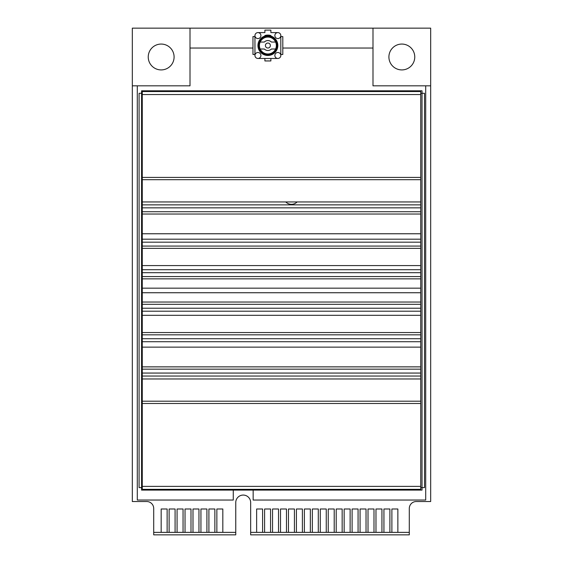 <?xml version="1.0" encoding="UTF-8"?>
<svg xmlns="http://www.w3.org/2000/svg" width="563" height="563" viewBox="0 0 563 563"><rect width="100%" height="100%" fill="white"/><g stroke="black" fill="none" stroke-linecap="round" stroke-linejoin="round"><path stroke-width="0.84" d="M174.094 56.99A12.928 12.928 0 0 1 161.166 69.918A12.928 12.928 0 0 1 148.238 56.99A12.928 12.928 0 0 1 161.166 44.062A12.928 12.928 0 0 1 174.094 56.99A12.928 12.928 0 0 0 161.166 44.062A12.928 12.928 0 0 0 148.238 56.99A12.928 12.928 0 0 0 161.166 69.918A12.928 12.928 0 0 0 174.094 56.99M250.669 532.366L409.294 532.366L409.294 508.495A6.96 6.96 0 0 1 416.254 501.534L430.674 501.534L430.674 28.15L132.326 28.15L132.326 501.534L146.746 501.534A6.96 6.96 0 0 1 153.706 508.495L153.706 532.366L235.756 532.366L235.756 502.527A7.46 7.46 0 0 1 243.209 495.067A7.46 7.46 0 0 1 250.669 502.527L250.669 534.85L409.294 534.85L409.294 532.366M414.762 56.99A12.928 12.928 0 0 1 401.834 69.918A12.928 12.928 0 0 1 388.906 56.99A12.928 12.928 0 0 1 401.834 44.062A12.928 12.928 0 0 1 414.762 56.99A12.928 12.928 0 0 0 401.834 44.062A12.928 12.928 0 0 0 388.906 56.99A12.928 12.928 0 0 0 401.834 69.918A12.928 12.928 0 0 0 414.762 56.99M235.756 532.366L235.756 534.85L153.706 534.85L153.706 532.366M142.27 487.614L141.573 487.614L141.573 490.099L422.025 490.099L422.025 487.614L424.509 487.614L424.509 93.289L422.025 93.289L422.025 90.805L141.573 90.805L141.573 93.289L139.089 93.289L139.089 487.614L141.573 487.614L141.573 93.289L142.27 93.289M420.73 94.535L142.27 94.535L142.27 91.551L420.73 91.551L420.73 292.739L142.27 292.739L142.27 276.581L420.73 276.581M420.73 272.682L142.27 272.682L142.27 276.581M420.73 242.174L142.27 242.174L142.27 246.066L420.73 246.066M420.73 207.846L142.27 207.846L142.27 211.737L420.73 211.737M142.27 94.535L142.27 177.415L420.73 177.415M420.73 403.488L142.27 403.488L142.27 378.962L420.73 378.962L420.73 376.042L420.73 489.353L142.27 489.353L142.27 486.369L420.73 486.369M142.27 403.488L142.27 486.369M142.27 369.159L142.27 347.139L420.73 347.139L420.73 341.713L420.73 369.159L142.27 369.159L142.27 373.058L420.73 373.058L420.73 378.962M420.73 369.159L420.73 373.058M142.27 334.83L142.27 315.315L420.73 315.315L420.73 311.198L420.73 334.83L142.27 334.83L142.27 338.729L420.73 338.729L420.73 347.139M420.73 334.83L420.73 338.729M420.73 292.739L420.73 304.323L142.27 304.323L142.27 308.221L420.73 308.221L420.73 315.315M420.73 304.323L420.73 308.221M142.27 272.682L142.27 246.066M142.27 304.323L142.27 292.739M142.27 315.315L142.27 308.221M142.27 347.139L142.27 338.729M142.27 378.962L142.27 373.058M142.27 207.846L142.27 177.415M142.27 242.174L142.27 211.737M420.73 265.588L142.27 265.588M420.73 233.765L142.27 233.765M297.13 201.941A7.959 7.959 0 0 1 285.765 201.941M420.73 201.941L142.27 201.941M267.882 54.78L267.882 53.985A8.452 8.452 0 0 1 259.43 45.526A8.452 8.452 0 0 1 267.882 37.074A8.452 8.452 0 0 1 276.342 45.427A8.452 8.452 0 0 1 268.087 53.978L268.087 54.773A9.247 9.247 0 0 0 277.137 45.427A9.247 9.247 0 0 0 267.882 36.278A9.247 9.247 0 0 0 258.635 45.526A9.247 9.247 0 0 0 267.882 54.78L267.882 55.477A9.944 9.944 0 0 1 257.938 45.526A9.944 9.944 0 0 1 267.882 35.582A9.944 9.944 0 0 1 277.833 45.427A9.944 9.944 0 0 1 268.087 55.47L268.087 54.674M264.906 30.113L264.906 32.598L257.938 32.598A2.984 2.984 0 0 1 260.922 35.582A2.984 2.984 0 0 1 257.938 38.566A2.984 2.984 0 0 1 254.955 35.582L254.955 55.477A2.984 2.984 0 0 1 257.938 52.493A2.984 2.984 0 0 1 260.922 55.477A2.984 2.984 0 0 1 257.938 58.461L277.833 58.461A2.984 2.984 0 0 1 274.85 55.477A2.984 2.984 0 0 1 277.833 52.493A2.984 2.984 0 0 1 280.817 55.477L280.817 35.582A2.984 2.984 0 0 1 277.833 38.566A2.984 2.984 0 0 1 274.85 35.582A2.984 2.984 0 0 1 277.833 32.598L270.866 32.598L270.866 30.113L264.906 30.113M264.906 36.039L264.906 35.525L264.906 36.039M280.817 35.582A2.984 2.984 0 0 0 277.833 32.598M280.817 36.581L282.802 36.581L282.802 54.477L280.817 54.477M254.955 54.477L252.97 54.477L252.97 36.581L254.955 36.581M257.938 32.598A2.984 2.984 0 0 0 254.955 35.582M254.955 55.477A2.984 2.984 0 0 0 257.938 58.461M270.866 58.461L270.866 60.945L264.906 60.945L264.906 58.461M277.833 58.461A2.984 2.984 0 0 0 280.817 55.477M270.866 36.039L270.866 35.525A10.444 10.444 0 0 0 264.906 35.525M275.589 49.009L271.436 49.009A4.976 4.976 0 0 1 264.336 49.009L260.183 49.009M275.589 42.049L271.436 42.049A4.976 4.976 0 0 0 264.336 42.049L260.183 42.049M267.882 48.017A2.484 2.484 0 0 1 265.398 45.526A2.484 2.484 0 0 1 267.882 43.041A2.484 2.484 0 0 0 265.398 45.526A2.484 2.484 0 0 0 267.882 48.017A2.484 2.484 0 0 0 270.374 45.526A2.484 2.484 0 0 0 267.882 43.041A2.484 2.484 0 0 1 270.374 45.526A2.484 2.484 0 0 1 267.882 48.017M430.674 28.15L372.995 28.15L372.995 85.829L430.674 85.829L430.674 28.15M132.326 28.15L132.326 85.829L190.005 85.829L190.005 28.15L132.326 28.15M397.858 532.366L397.858 508.994L391.89 508.994L391.89 532.366L397.858 532.366M389.899 532.366L389.899 508.994L383.931 508.994L383.931 532.366L389.899 532.366M381.946 532.366L381.946 508.994L375.978 508.994L375.978 532.366L381.946 532.366M373.987 532.366L373.987 508.994L368.019 508.994L368.019 532.366L373.987 532.366M366.034 532.366L366.034 508.994L360.067 508.994L360.067 532.366L366.034 532.366M358.075 532.366L358.075 508.994L352.107 508.994L352.107 532.366L358.075 532.366M350.123 532.366L350.123 508.994L344.155 508.994L344.155 532.366L350.123 532.366M342.163 532.366L342.163 508.994L336.195 508.994L336.195 532.366L342.163 532.366M334.211 532.366L334.211 508.994L328.243 508.994L328.243 532.366L334.211 532.366M326.251 532.366L326.251 508.994L320.284 508.994L320.284 532.366L326.251 532.366M318.299 532.366L318.299 508.994L312.331 508.994L312.331 532.366L318.299 532.366M310.34 532.366L310.34 508.994L304.372 508.994L304.372 532.366L310.34 532.366M302.387 532.366L302.387 508.994L296.419 508.994L296.419 532.366L302.387 532.366M294.428 532.366L294.428 508.994L288.46 508.994L288.46 532.366L294.428 532.366M286.476 532.366L286.476 508.994L280.508 508.994L280.508 532.366L286.476 532.366M278.516 532.366L278.516 508.994L272.548 508.994L272.548 532.366L278.516 532.366M270.564 532.366L270.564 508.994L264.596 508.994L264.596 532.366L270.564 532.366M262.604 532.366L262.604 508.994L256.637 508.994L256.637 532.366L262.604 532.366M222.821 532.366L222.821 508.994L216.861 508.994L216.861 532.366L222.821 532.366M214.869 532.366L214.869 508.994L208.901 508.994L208.901 532.366L214.869 532.366M206.91 532.366L206.91 508.994L200.942 508.994L200.942 532.366L206.91 532.366M198.957 532.366L198.957 508.994L192.989 508.994L192.989 532.366L198.957 532.366M190.998 532.366L190.998 508.994L185.03 508.994L185.03 532.366L190.998 532.366M183.045 532.366L183.045 508.994L177.078 508.994L177.078 532.366L183.045 532.366M175.086 532.366L175.086 508.994L169.118 508.994L169.118 532.366L175.086 532.366M167.134 532.366L167.134 508.994L161.166 508.994L161.166 532.366L167.134 532.366M282.802 48.038L372.995 48.038L372.995 85.829L425.705 85.829L425.705 500.043L253.16 500.043L253.16 490.099M233.265 490.099L233.265 500.043L137.295 500.043L137.295 85.829L190.005 85.829L190.005 48.038L252.97 48.038M420.73 290.452L420.73 277.967L420.73 290.452M420.73 93.289L422.025 93.289L422.025 487.614L420.73 487.614M142.27 278.861L420.73 278.861M142.27 248.353L420.73 248.353M142.27 214.024L420.73 214.024M142.27 179.696L420.73 179.696M420.73 401.201L142.27 401.201M420.73 366.872L142.27 366.872M420.73 332.55L142.27 332.55M420.73 302.035L142.27 302.035M420.73 288.165L142.27 288.165M420.73 269.698L142.27 269.698M420.73 239.191L142.27 239.191M420.73 204.862L142.27 204.862M142.27 376.042L420.73 376.042M142.27 341.713L420.73 341.713M142.27 311.198L420.73 311.198"/></g></svg>
